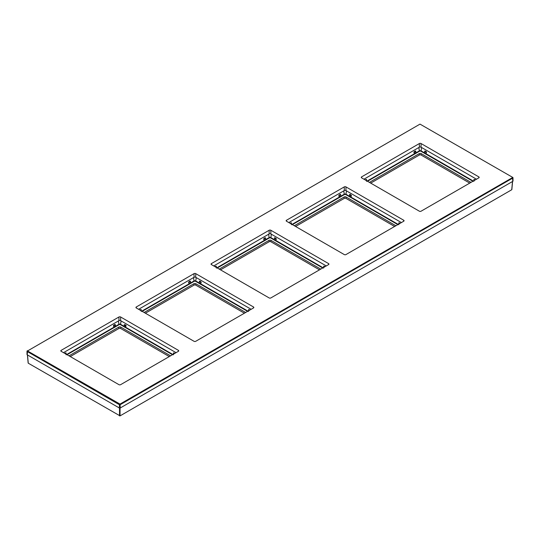 <?xml version="1.0" encoding="UTF-8"?>
<svg xmlns="http://www.w3.org/2000/svg" width="540" height="540" viewBox="0 0 540 540"><rect width="100%" height="100%" fill="white"/><g stroke="black" fill="none" stroke-linecap="round" stroke-linejoin="round"><path stroke-width="0.81" d="M27.513 354.969L28.262 363.197L120.049 415.881L511.738 189.743L512.487 181.514M69.012 355.84L118.834 327.071A1.343 0.776 180 0 1 120.731 327.071L170.559 355.84M70.274 356.569L118.935 328.475A1.195 0.689 180 0 1 120.629 328.475L169.29 356.569M469.726 183.114L421.065 155.02A1.195 0.689 0 0 0 419.371 155.02L370.71 183.114M470.988 182.385L421.166 153.617A1.343 0.776 0 0 0 419.269 153.617L369.441 182.385M367.504 181.265L414.572 154.089A0.668 0.385 0 0 0 414.767 154.008L415.82 153.4A0.668 0.385 0 0 0 415.962 153.286L419.546 151.214A0.945 0.547 180 0 1 420.889 151.214L421.092 150.889L425.993 153.691L426.242 152.152L424.751 151.349L426.539 152.233L426.209 151.551L424.683 151.16L424.474 153.286L424.757 151.403M475.301 179.894L473.877 179.564L473.877 181.366M420.889 151.214L424.474 153.286A0.668 0.385 0 0 0 424.609 153.4L425.669 154.008A0.668 0.385 0 0 0 425.864 154.089L426.539 152.233M473.317 181.042L425.993 153.691L425.864 154.089L472.932 181.265M425.149 150.944L424.764 151.294M366.559 181.366L366.559 179.564L365.135 179.894M418.865 147.494L419.337 150.889L415.685 152.975L415.962 153.286L415.746 151.16L414.227 151.551L413.897 152.233L414.362 153.765L415.685 152.975L415.679 151.403M366.559 179.564L365.479 180.097M366.1 179.341L366.512 180.495L366.485 179.8M367.119 181.042L414.362 153.765L414.572 154.089L414.194 152.152L415.672 151.294L413.897 152.233M415.287 150.944L415.82 153.4M473.877 179.564L474.674 180.259M473.951 179.8L473.918 180.691M474.336 179.341L473.924 180.495M474.957 180.097L473.951 179.692M295.603 226.476L344.264 198.382A1.195 0.689 180 0 1 345.958 198.382L394.619 226.476M294.334 225.747L344.162 196.978A1.343 0.776 180 0 1 346.059 196.978L395.881 225.747M292.39 224.626L339.457 197.451A0.668 0.385 0 0 0 339.66 197.377L340.713 196.763A0.668 0.385 0 0 0 340.848 196.648L344.439 194.576A0.945 0.547 180 0 1 345.776 194.576L349.367 196.648A0.668 0.385 0 0 0 349.502 196.763L350.561 197.377A0.668 0.385 0 0 0 350.757 197.451L351.135 195.514L349.657 194.657M397.825 224.626L350.757 197.451L350.798 195.466L349.738 194.852L349.711 196.398L350.771 197.012L350.561 197.377M398.21 224.404L350.966 197.134L351.432 195.595L350.042 194.306L349.576 194.522L349.502 196.763M345.776 194.576L345.985 194.258L349.637 196.337L349.65 194.765M400.194 223.263L398.77 222.925L398.763 224.728M398.837 223.162L398.81 224.06M351.432 195.595L350.798 195.466L351.095 194.913M344.439 194.576L344.23 194.258L340.578 196.337L340.848 196.648L340.639 194.522L340.18 194.306L338.783 195.595L339.248 197.134L340.578 196.337L340.571 194.765M292.012 224.404L339.248 197.134L339.457 197.451L338.783 195.595M291.452 224.728L291.452 222.925L290.027 223.263M339.12 194.913L339.66 197.377M340.713 196.763L340.565 194.657L339.289 195.21L340.484 194.852L340.18 194.306M291.404 224.06L291.377 223.162M291.452 222.925L290.655 223.621M291.404 223.857L291.371 223.06L290.365 223.459M220.489 269.845L269.156 241.745A1.195 0.689 180 0 1 270.844 241.745L319.511 269.845M219.226 269.109L269.055 240.347A1.343 0.776 180 0 1 270.945 240.347L320.774 269.109M325.08 266.625L323.663 266.288L323.656 268.09M323.73 266.524L323.703 267.422M322.718 267.988L275.65 240.813L276.325 238.957L274.928 237.668L274.469 237.89L274.469 239.693L275.771 240.422L276.028 238.876L274.759 237.965L274.259 240.017A0.668 0.385 0 0 0 274.394 240.125L275.454 240.739A0.668 0.385 0 0 0 275.65 240.813L275.771 240.422L323.102 267.766M324.122 266.065L323.737 266.423M276.325 238.957L274.631 238.214L274.394 240.125M274.543 238.126L274.516 238.822M217.282 267.988L264.35 240.813A0.668 0.385 0 0 0 264.546 240.739L265.606 240.125A0.668 0.385 0 0 0 265.741 240.017L265.531 237.89L265.072 237.668L263.675 238.957L264.141 240.496L265.471 239.699L265.457 238.126M216.898 267.766L264.141 240.496L264.35 240.813L263.675 238.957M216.344 268.09L216.338 266.288L214.92 266.625M268.643 234.225L269.123 237.62L265.471 239.699L265.741 240.017L269.332 237.944A0.945 0.547 180 0 1 270.668 237.944L274.259 240.017L274.469 239.693L270.877 237.62L271.357 234.225M264.013 238.282L264.546 240.739M265.606 240.125L265.457 238.019L264.182 238.572L265.37 238.214L265.072 237.668M216.297 267.422L216.27 266.524M215.879 266.065L216.182 266.618L215.257 266.821M145.382 313.207L194.042 285.113A1.195 0.689 180 0 1 195.737 285.113L244.397 313.207M144.119 312.478L193.941 283.709A1.343 0.776 180 0 1 195.838 283.709L245.666 312.478M142.175 311.357L189.243 284.182L189.122 283.784L190.363 283.068L190.35 281.488M141.791 311.135L189.034 283.858L188.568 282.319L189.243 284.182A0.668 0.385 0 0 0 189.439 284.101L190.499 283.493A0.668 0.385 0 0 0 190.634 283.379L190.424 281.252L189.959 281.029L188.568 282.319M141.237 311.452L141.23 309.65L139.806 309.987M188.906 281.644L189.439 284.101M189.959 281.029L190.262 281.583L189.074 281.941L190.262 281.583L190.499 283.493M141.19 310.784L141.163 309.893M141.082 310.723L141.156 309.785L140.15 310.183M249.973 309.987L248.549 309.65L248.549 311.452M248.623 309.893L248.596 310.784M194.225 281.306L194.015 280.982L190.424 283.055L190.634 283.379L194.225 281.306A0.945 0.547 180 0 1 195.561 281.306L199.152 283.379A0.668 0.385 0 0 0 199.287 283.493L200.34 284.101A0.668 0.385 0 0 0 200.543 284.182L201.218 282.319L199.82 281.029L199.361 281.252L199.355 283.055L200.556 283.736L200.914 282.238L199.435 281.387M249.014 309.434L248.63 309.785M247.988 311.135L200.664 283.784L200.543 284.182L247.61 311.357M201.218 282.319L199.517 281.583L199.287 283.493M195.561 281.306L195.77 280.982L199.355 283.055L199.152 283.379L199.429 281.488M199.361 281.252L199.409 282.184M118.429 320.949L118.908 324.344A1.242 0.716 180 0 1 120.663 324.344L124.315 326.43L124.038 326.74A0.668 0.385 0 0 0 124.18 326.855L125.233 327.463A0.668 0.385 0 0 0 125.428 327.544L126.103 325.688L125.773 325.006L124.254 324.614L124.038 326.74L120.454 324.668A0.945 0.547 180 0 0 119.111 324.668L115.526 326.74L115.317 324.614L113.792 325.006L113.461 325.688L113.927 327.22L115.175 326.491L115.155 324.945L113.758 325.6L114.136 327.544A0.668 0.385 0 0 0 114.332 327.463L115.391 326.855A0.668 0.385 0 0 0 115.526 326.74L115.243 324.857M66.123 354.82L66.123 353.018L64.699 353.349M119.111 324.668L118.908 324.344L115.25 326.43L115.391 326.855M115.317 324.614L113.461 325.688M115.27 325.553L114.851 324.398M65.975 354.085L66.049 353.147L65.043 353.552M66.083 354.146L66.049 353.255M174.866 353.349L173.441 353.018L173.441 354.82M173.516 353.255L173.482 354.146M173.9 352.796L173.522 353.147M172.496 354.719L125.428 327.544L125.806 325.6L124.328 324.749M172.881 354.496L125.449 327.105L125.469 325.553L124.409 324.945L124.389 326.491L125.449 327.105L125.233 327.463M124.254 324.614L124.18 326.855M124.322 324.857L124.294 325.553M126.103 325.688L125.469 325.553L125.773 325.006M27.533 350.953L27.216 354.8A0.749 0.432 180 0 1 27 354.49L27 351.196A0.749 0.432 0 0 0 27.216 351.5L119.252 404.636A0.749 0.432 0 0 0 120.312 404.636L512.784 178.045A0.749 0.432 0 0 0 512.784 177.437L420.005 124.119L27.533 350.953L119.995 404.089L512.784 177.437M27.216 354.8L119.252 407.936A0.749 0.432 180 0 0 120.312 407.936L512.784 181.346A0.749 0.432 180 0 0 513 181.042L513 177.741M138.611 309.299L194.042 277.297A1.195 0.689 0 0 1 195.737 277.297L251.168 309.299M213.719 265.937L269.156 233.928A1.195 0.689 0 0 1 270.844 233.928L326.281 265.937M419.371 143.539L361.611 176.884L361.611 177.863L419.371 211.208A1.195 0.689 180 0 0 421.065 211.208L478.825 177.863A1.195 0.689 180 0 0 479.176 177.376A1.195 0.689 180 0 0 478.825 176.884L421.065 143.539A1.195 0.689 180 0 0 419.371 143.539L419.371 147.204L363.94 179.206M419.371 147.204A1.195 0.689 180 0 1 421.065 147.204L476.496 179.206M403.718 220.246L403.718 221.225A1.195 0.689 0 0 0 404.069 220.739A1.195 0.689 0 0 0 403.718 220.246L345.958 186.901L345.958 190.566L401.389 222.568M288.832 222.568L344.264 190.566A1.195 0.689 0 0 1 345.958 190.566M63.504 352.661L118.935 320.659A1.195 0.689 0 0 1 120.629 320.659L176.06 352.661M178.389 351.317A1.195 0.689 0 0 0 178.74 350.831A1.195 0.689 0 0 0 178.389 350.339L178.389 351.317L120.629 384.662A1.195 0.689 0 0 1 118.935 384.662L61.175 351.317A1.195 0.689 0 0 1 60.824 350.831A1.195 0.689 0 0 1 61.175 350.339L118.935 316.994L118.935 320.659M118.935 316.994A1.195 0.689 0 0 1 120.629 316.994L178.389 350.339M253.496 307.955A1.195 0.689 0 0 0 253.847 307.463A1.195 0.689 0 0 0 253.496 306.976L253.496 307.955L195.737 341.3A1.195 0.689 0 0 1 194.042 341.3L136.282 307.955A1.195 0.689 0 0 1 135.931 307.463A1.195 0.689 0 0 1 136.282 306.976L194.042 273.632L194.042 277.297M194.042 273.632A1.195 0.689 0 0 1 195.737 273.632L253.496 306.976M328.603 264.587A1.195 0.689 0 0 0 328.954 264.101A1.195 0.689 0 0 0 328.603 263.615L328.603 264.587L270.844 297.938A1.195 0.689 0 0 1 269.156 297.938L211.397 264.587A1.195 0.689 0 0 1 211.046 264.101A1.195 0.689 0 0 1 211.397 263.615L269.156 230.263L269.156 233.928M269.156 230.263A1.195 0.689 0 0 1 270.844 230.263L328.603 263.615M361.611 177.863A1.195 0.689 180 0 1 361.26 177.376A1.195 0.689 180 0 1 361.611 176.884M345.958 186.901A1.195 0.689 0 0 0 344.264 186.901L344.264 190.566M403.718 221.225L345.958 254.576A1.195 0.689 0 0 1 344.264 254.576L286.504 221.225A1.195 0.689 0 0 1 286.153 220.739A1.195 0.689 0 0 1 286.504 220.246L344.264 186.901M27.533 350.703L27.216 350.892A0.749 0.432 0 0 0 27 351.196M120.049 408.031L120.049 415.881M119.516 408.031L119.516 415.881M67.068 354.719L114.136 327.544L113.927 327.22L66.683 354.496M120.731 327.071L120.629 328.475M118.935 328.475L118.834 327.071M421.065 155.02L421.166 153.617M419.269 153.617L419.371 155.02M419.546 151.214L419.337 150.889A1.242 0.716 180 0 1 421.092 150.889L421.571 147.494M426.209 151.551L425.669 154.008M424.609 153.4L424.973 151.241M365.762 180.259L366.397 179.888L366.41 180.63M414.767 154.008L414.227 151.551M474.026 180.63L474.167 179.638M346.059 196.978L345.958 198.382M344.264 198.382L344.162 196.978M343.757 190.856L344.23 194.258A1.242 0.716 180 0 1 345.985 194.258L346.464 190.856M398.918 223.999L398.831 223.115L398.817 223.857M399.566 223.621L398.925 223.256L399.229 222.703M399.85 223.459L399.06 223M290.986 222.703L291.303 223.999M270.945 240.347L270.844 241.745M269.156 241.745L269.055 240.347M270.668 237.944L270.877 237.62A1.242 0.716 180 0 0 269.123 237.62L269.332 237.944M323.811 267.361L323.818 266.618L324.459 266.983M324.743 266.821L323.953 266.362M275.454 240.739L275.987 238.282M216.189 267.361L216.182 266.618L215.541 266.983M195.838 283.709L195.737 285.113M194.042 285.113L193.941 283.709M193.536 277.587L194.015 280.982A1.242 0.716 180 0 1 195.77 280.982L196.243 277.587M140.771 309.434L141.075 309.98L140.434 310.351M248.697 310.723L248.71 309.98L249.345 310.351M249.635 310.183L248.839 309.731M200.34 284.101L200.88 281.644M113.792 325.006L114.332 327.463M65.664 352.796L65.961 353.342L65.327 353.714M120.454 324.668L121.136 320.949M174.521 353.552L173.732 353.093M173.59 354.085L173.603 353.342L174.238 353.714M120.629 316.994L120.629 320.659M61.175 350.339L61.175 351.317M195.737 273.632L195.737 277.297M136.282 306.976L136.282 307.955M270.844 230.263L270.844 233.928M211.397 263.615L211.397 264.587M478.825 176.884L478.825 177.863M421.065 143.539L421.065 147.204M286.504 220.246L286.504 221.225M119.57 404.089L119.252 407.936M119.995 404.089L120.312 407.936M512.467 177.498L512.784 181.346M512.588 181.454L511.853 189.601M27.412 354.908L28.148 363.056M424.784 151.22L424.73 152.098M415.706 152.098L415.651 151.22M349.67 194.623L349.623 195.46M340.551 194.623L340.591 195.46M323.703 267.226L323.757 266.348M265.444 237.992L265.484 238.822M216.297 267.226L216.243 266.348M190.33 281.353L190.377 282.184M141.129 309.71L141.183 310.588M248.596 310.588L248.65 309.71M66.035 353.12L66.076 353.95M173.488 353.95L173.529 353.12"/></g></svg>
